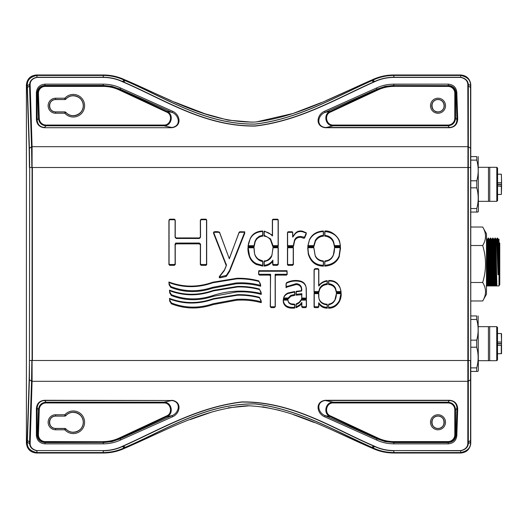 <?xml version="1.0" encoding="UTF-8"?>
<svg xmlns="http://www.w3.org/2000/svg" width="528" height="528" viewBox="0 0 528 528"><rect width="100%" height="100%" fill="white"/><g stroke="black" fill="none" stroke-linecap="round" stroke-linejoin="round"><path stroke-width="0.79" d="M262.673 265.274L262.673 260.918L258.548 259.314C256.106 257.44 254.701 255.097 254.331 252.298L253.935 247.249L248.087 247.256L249.526 255.836C250.807 259.314 253.09 261.921 256.37 263.65L262.825 265.432M262.673 230.993L260.845 231.125C255.697 231.865 252.166 234.326 250.246 238.511L248.193 245.685L254.027 245.678L254.958 241.369L256.443 238.59L259.222 236.306L262.673 235.29L262.673 230.993M272.93 245.652L278.104 245.645L278.111 219.622L277.563 219.179A84.85 84.85 -90 0 1 273.049 219.179L272.507 219.661L272.514 235.627L271.59 234.696L264.244 231.059L264.244 235.316L270.554 238.894L272.884 245.296L272.719 245.89M272.514 235.627L272.362 235.25M277.24 264.515L278.117 263.762L278.104 247.21L273.082 247.216L271.933 255.255C269.551 259.043 267.155 260.918 264.726 260.865A9.227 9.227 -90 0 1 264.244 260.918L264.244 265.228C267.808 264.957 270.699 263.274 272.91 260.179L272.897 264.119L273.365 264.515L277.24 264.515L277.22 264.904M272.91 260.179L272.521 261.281M288.189 264.521L292.439 264.521L293.231 263.848L293.231 247.19L287.621 247.196L287.602 264.066L288.202 264.911M287.608 245.639L293.284 245.632L294.492 240.148C295.66 237.534 297.785 236.32 300.854 236.511L304.484 237.25L306.313 232.835L302.577 231.211C299.376 230.518 296.835 231.35 294.947 233.693L292.644 236.848L292.651 232.162L292.175 231.752A102.703 102.703 -90 0 1 288.123 231.752L287.595 232.214A11470.028 11470.028 -90 0 1 287.608 245.639L287.463 245.784M303.923 237.428L303.745 237.758M292.644 236.848L292.783 236.412M307.864 247.17L308.444 253.361C310.781 260.977 315.559 264.944 322.786 265.254A18.236 18.236 90 0 0 323.341 265.287L323.341 260.911C319.42 260.528 316.681 258.707 315.124 255.44L313.711 247.157L307.864 247.17M307.963 245.599L313.823 245.593L315.322 240.379C317.15 237.323 319.823 235.633 323.341 235.303L323.341 231.007C316.721 231.416 312.114 234.274 309.52 239.587L307.877 245.678M340.276 245.553L339.794 242.59C339.682 238.432 332.336 230.234 324.905 231L324.905 235.303L328.04 236.042C331.03 237.362 332.924 239.435 333.729 242.253L334.448 245.56L340.362 245.632M324.905 265.28C331.749 264.752 336.461 261.703 339.042 256.146L340.349 247.117L334.594 247.13L333.419 254.727C331.848 258.496 329.01 260.561 324.905 260.924L324.753 265.439M328.733 307.375C333.425 307.309 337.009 304.986 339.478 300.406L341.055 293.113L336.508 293.113L334.937 299.785C333.571 302.267 331.505 303.712 328.733 304.115L328.574 307.534M328.733 280.5L328.733 283.708L330.495 284.031C333.175 284.843 334.897 286.407 335.669 288.724L336.369 291.542L340.949 291.542L340.078 287.786C337.907 282.645 334.125 280.216 328.733 280.5M314.226 291.542L318.721 291.542L319.612 288.427C321.242 285.536 323.756 283.952 327.162 283.681L327.162 280.632L325.994 280.83C322.879 281.602 320.437 283.239 318.668 285.754L318.681 269.188L318.034 268.64L315.084 268.633L314.213 269.392L314.074 291.7M318.668 285.754L318.82 285.338M314.226 293.113L314.279 306.715L317.962 306.781L318.681 306.154L318.674 302.722C320.608 305.27 322.714 306.722 324.997 307.091L327.162 307.362L327.162 304.214L325.169 304.009C321.202 302.986 319.037 300.524 318.668 296.624L318.641 293.113L314.226 293.113M318.674 302.722L319.057 303.745M296.248 306.841L299.917 304.696L301.871 302.399L301.864 306.134L302.584 306.781L305.633 306.781L306.306 306.194L306.293 299.567L301.297 299.567L299.112 302.359L296.248 303.877L296.089 307.045M301.871 302.399L301.488 303.488M283.378 299.567C283.292 302.353 284.394 304.504 286.684 306.022C288.763 307.19 291.43 307.586 294.677 307.204L294.677 304.174L291.304 303.857C289.219 303.204 288.083 301.904 287.905 299.963L287.892 299.567L283.378 299.567M283.609 297.997L288.103 297.997L290.869 295.37L294.677 294.492L294.677 291.509L287.984 292.987C285.589 294.109 284.13 295.779 283.609 297.997M306.293 297.997L306.108 287.503C305.534 283.919 303.402 281.714 299.713 280.883C295.178 279.992 290.809 280.579 286.618 282.645L286.196 283.259L286.209 286.73L296.056 283.708C298.61 283.714 300.392 284.876 301.396 287.179L301.877 289.978L301.118 290.737L296.248 291.317L296.248 294.307L301.871 293.687L301.772 297.997L306.451 298.148M301.046 293.7L301.105 294.089M301.871 293.687L301.501 294.07M287.001 270.712L258.773 270.712L258.773 274.283L270.607 274.283L270.25 306.781L275.154 306.781L275.154 274.283L287.001 274.283L287.001 270.712M270.607 274.283L270.211 274.672M275.154 274.283L275.543 274.672M169.442 298.439L169.811 300.214L171.395 302.96C184.912 308.233 198.766 308.504 212.956 303.778L236.537 299.383C244.88 298.835 253.09 299.64 261.182 301.792L259.439 297.297C252.252 295.376 244.952 294.505 237.534 294.683L213.398 298.624C198.548 303.871 183.929 303.805 169.528 298.426L169.442 298.439M169.811 300.214L169.877 301.534M169.442 290.182L169.811 291.958L171.395 294.697C184.912 299.977 198.766 300.247 212.956 295.522C228.796 290.413 244.873 289.753 261.182 293.528L259.439 289.04C252.252 287.113 244.952 286.242 237.534 286.42L213.398 290.367C198.548 295.614 183.929 295.548 169.528 290.169L169.528 290.169M169.811 291.958L169.877 293.271M261.182 293.528L261.162 293.931L261.182 293.528M168.841 282.038L169.211 283.813L170.795 286.552C184.312 291.826 198.165 292.103 212.355 287.371L235.937 282.982C244.279 282.434 252.49 283.232 260.581 285.384L258.839 280.896C251.651 278.969 244.352 278.098 236.933 278.276L212.797 282.223C197.947 287.47 183.328 287.397 168.927 282.025L168.841 282.038M169.211 283.813L169.277 285.127M260.581 285.384L260.561 285.787L260.581 285.384M213.688 232.531L226.446 265.142L224.453 269.96L219.305 276.586L219.569 277.022L226.36 275.359L229.528 270.494L244.794 231.845L239.89 231.746L239.131 232.221L229.304 258.786L219.542 232.261C218.506 231.462 213.041 231.297 213.688 232.531L213.497 232.604M226.288 264.026L225.918 264.165M225.76 275.735L225.832 276.124M205.913 264.515L206.527 264.02A24561.735 24561.735 -90 0 1 206.527 219.589L205.946 219.173L201.293 219.173L200.482 219.846L200.528 236.894L199.287 237.95A3306.349 3306.349 90 0 0 176.279 237.95L175.072 236.874L175.111 219.833L174.372 219.173L169.858 219.173L169.066 219.846L169.066 263.868L169.792 264.515L174.306 264.515L175.118 263.842L175.078 244.154L175.732 243.065L199.307 243.019L200.521 244.088L200.488 263.861L201.208 264.515L205.913 264.515L205.9 264.904M175.732 243.065L176.306 243.401M482.691 300.973L486.473 294.254L486.473 233.746L482.691 227.027C486.446 233.185 486.446 239.349 482.691 245.513C486.446 257.836 486.446 270.164 482.691 282.487C486.446 288.651 486.446 294.809 482.691 300.973L470.778 300.973L470.778 315.942L476.705 315.942C478.612 315.942 478.612 315.942 476.705 315.942C478.612 315.942 478.612 315.942 476.705 315.942L476.705 319.466C478.612 326.363 478.612 333.254 476.705 340.144L476.705 347.206L470.778 347.206L470.778 315.942M470.778 371.408L476.705 371.408L476.705 367.877L470.778 367.877L470.778 441.923L470.778 86.077L470.778 156.592L476.771 156.592C478.678 156.592 478.678 156.592 476.771 156.592C478.678 156.592 478.678 156.592 476.771 156.592L476.771 160.123C478.678 167.013 478.678 173.903 476.771 180.794L476.771 187.856C478.678 194.746 478.678 201.637 476.771 208.534L470.778 208.534L470.778 187.856L476.771 187.856M470.778 208.534L470.778 300.973M476.771 160.123L470.778 160.123L470.778 156.592M470.778 379.229L470.778 347.206M482.691 227.027L470.778 227.027M482.691 245.513L470.778 245.513M482.691 282.487L470.778 282.487M486.156 285.938L499.013 285.938L499.013 239.164L498.208 239.164M487.06 285.938L486.473 246.345M496.709 239.877L497.356 238.788L498.287 239.877L498.287 274.692L497.64 238.788L497.27 238.042L496.617 239.171L498.003 274.692L497.27 238.042M486.77 285.938L486.473 268.679M498.287 239.877L497.567 238.055M496.881 285.938L495.917 239.164L496.624 239.164M496.208 285.938L495.271 238.042L494.327 239.171L495.304 285.938M495.924 285.938L494.98 238.042M494.597 285.938L493.627 239.164L494.333 239.164M493.918 285.938L492.98 238.042L492.037 239.171L493.013 285.938M493.634 285.938L492.697 238.042M492.307 285.938L491.344 239.164L492.05 239.164M491.634 285.938L490.697 238.042L489.753 239.171L490.73 285.938M491.344 285.938L490.406 238.042M490.017 285.938L489.053 239.164L489.76 239.164M489.344 285.938L488.407 238.042L487.463 239.171L488.44 285.938M489.06 285.938L488.123 238.042M487.733 285.938L486.77 239.164L487.476 239.164M478.19 156.592L478.401 211.226L477.932 212.058L476.771 212.058L476.771 208.534M478.13 315.942L478.342 370.57L477.866 371.408L476.705 371.408L477.866 371.408L478.342 370.57M470.778 340.144L476.705 340.144M476.705 367.877C478.612 360.987 478.612 354.097 476.705 347.206M470.778 319.466L476.705 319.466M501.534 333.775L501.534 342.038L501.283 333.524L501.534 342.038L497.501 342.038M501.534 346.183L501.534 348.137M497.501 353.819L501.534 353.569L501.534 345.312L497.501 345.312L501.534 345.312L501.534 342.038M497.501 359.938L497.501 327.413L496.742 326.654L496.742 360.69L497.501 359.938M489.687 326.654L489.687 360.69L488.426 360.69L488.426 326.654L496.742 326.654M478.342 360.69L488.426 360.69M478.342 326.654L488.426 326.654M470.778 212.058L477.932 212.058L478.401 211.226M497.567 182.688L501.6 182.688L501.349 174.181L501.6 185.962L497.567 185.962L501.6 186.278M501.6 185.962L501.349 194.476L501.349 185.962M497.567 200.587L497.567 168.062L496.808 167.31L496.808 201.346L497.567 200.587M489.753 167.31L489.753 201.346L488.486 201.346L488.486 167.31L496.808 167.31M478.401 201.346L488.486 201.346M478.401 167.31L488.486 167.31M470.778 180.794L476.771 180.794M36.973 452.621L36.881 452.555C30.268 451.176 27.086 447.863 27.344 442.629A0.759 0.528 -178.1 0 1 27.1 442.246C26.77 447.724 30.03 451.183 36.881 452.621L103.244 452.621C110.966 452.529 118.048 450.905 124.496 447.751L124.555 447.724A77.953 0.97 154.5 0 0 125.446 447.295C166.076 429.904 205.735 403.366 255.11 403.953C298.789 409.24 334.594 430.782 371.653 447.295A77.953 0.97 -154.5 0 0 372.537 447.724L372.596 447.751C379.045 450.905 386.133 452.529 393.855 452.621L460.693 452.621C467.577 451.202 470.936 447.737 470.778 442.233L470.745 443.744C469.781 449.427 466.429 452.522 460.693 453.017L393.763 453.017C386.324 452.984 379.229 451.414 372.471 448.305C332.244 431.152 292.202 407.464 247.777 405.748C203.636 408.236 164.465 431.264 124.621 448.305C117.869 451.414 110.768 452.984 103.33 453.017L36.478 453.017C30.36 452.423 27.001 449.064 26.4 442.939L26.4 85.061C26.994 78.936 30.353 75.577 36.478 74.983L103.33 74.983C110.768 75.016 117.869 76.586 124.621 79.695C166.551 97.337 208.435 123.064 254.984 122.047C296.954 117.308 334.277 96.281 372.471 79.695C379.229 76.586 386.324 75.016 393.763 74.983L460.693 74.983C466.429 75.478 469.781 78.573 470.745 84.249A0.759 0.759 -0 0 1 470.745 84.315A0.759 0.759 0 0 0 470.745 84.249L470.778 85.76C470.943 80.282 467.584 76.817 460.693 75.379L460.693 75.445C467.346 76.824 470.626 80.137 470.534 85.378A0.759 0.528 -0 0 1 470.778 85.767L470.778 86.031A0.759 0.521 180 0 0 470.54 85.655L470.778 360.485M470.745 443.685A0.759 0.759 180 0 1 470.745 443.744A0.759 0.759 0 0 0 470.745 443.685L470.745 443.223A0.759 0.759 180 0 1 470.745 443.282M470.745 443.223L470.778 441.969A0.759 0.521 -0 0 1 470.54 442.345L470.534 442.622C470.62 447.883 467.339 451.189 460.693 452.555L393.855 452.555C386.186 452.463 379.144 450.859 372.742 447.731L372.471 448.305L334.673 431.152M36.392 92.453A0.759 0.521 0 0 1 37.145 92.954C37.653 88.407 40.267 85.892 44.986 85.417L44.986 84.143C39.798 84.665 36.934 87.437 36.392 92.453L36.392 119.401C36.854 124.469 39.534 127.241 44.438 127.717L171.838 127.717C182.305 126.265 180.266 114.431 172.491 111.223L120.529 87.985C115.282 85.496 109.514 84.216 103.224 84.143L103.224 85.417L111.896 86.368L120.199 89.186L172.187 112.438C179.309 115.368 181.368 126.166 171.838 127.486L163.766 125.803L163.766 125.05L46.061 125.05L46.061 125.803L163.766 125.803C171.699 126.304 174.273 114.088 166.822 111.329L166.511 112.022C173.243 114.503 170.927 125.506 163.766 125.05M172.491 111.223L172.187 112.438L166.822 111.329L120.041 89.516C114.728 86.962 109.124 85.675 103.224 85.655L45.23 85.655C40.531 86.143 38.009 88.75 37.673 93.463L38.432 93.436A6.818 6.805 -135.9 0 1 45.23 86.407L103.224 86.407C109.006 86.427 114.503 87.688 119.711 90.196L166.511 112.022M36.392 119.401A0.759 0.521 0 0 1 37.145 119.896L38.504 118.496C39.072 122.945 41.593 125.38 46.061 125.803L44.438 127.486C39.983 127.043 37.554 124.516 37.145 119.896L37.145 92.954L37.673 93.463L38.504 118.496L39.257 118.47L38.432 93.436M171.838 127.717L44.438 127.717M30.136 84.262C30.334 80.711 32.597 78.421 36.927 77.411L103.244 77.411C110.075 77.504 116.391 78.896 122.179 81.589A45.151 32.756 180 0 1 122.984 81.972C164.274 99.653 204.521 126.687 255.235 126.073C300.062 120.76 336.402 98.769 374.114 81.972A45.151 32.756 180 0 1 374.92 81.589C380.708 78.896 387.017 77.504 393.855 77.411L460.693 77.411C465.135 78.401 467.511 80.705 467.815 84.315L467.94 146.685L32.083 146.685L30.136 84.262A0.759 0.521 -173 0 0 29.627 84.368L29.542 86.005L27.397 87.483L27.344 85.371C27.086 80.131 30.261 76.824 36.881 75.445L103.244 75.445C110.913 75.537 117.949 77.141 124.357 80.269L124.496 80.249C118.048 77.095 110.966 75.471 103.244 75.379L103.224 77.24L36.927 77.24C32.32 78.296 29.885 80.672 29.627 84.368L27.35 85.642A0.759 0.521 178.1 0 0 27.106 86.011L27.166 87.846A0.759 0.521 -1.9 0 1 27.397 87.483L29.41 148.276L31.555 146.797L31.845 167.515L29.674 167.515L29.41 148.276A0.759 0.521 -1.9 0 0 29.179 148.639L29.185 148.678A0.759 0.521 -1.9 0 1 29.41 148.315L31.555 146.843A0.759 0.521 -1.9 0 1 32.083 146.685L32.083 146.685A0.759 0.521 178.1 0 0 31.555 146.843M456.812 92.189C456.146 87.311 453.288 84.625 448.226 84.143L393.875 84.143C387.578 84.216 381.81 85.496 376.57 87.985L324.608 111.223C316.833 114.424 314.787 126.284 325.255 127.717L449.671 127.717C454.694 127.202 457.373 124.331 457.703 119.117L456.812 92.189A0.759 0.521 -1.9 0 0 456.053 92.71L456.944 119.638A0.759 0.521 -1.9 0 1 457.703 119.117M376.57 87.985L377.051 89.516C382.364 86.962 387.974 85.675 393.875 85.655L393.875 86.407L447.995 86.407L447.995 85.655L393.875 85.417L447.995 85.655C452.575 86.11 455.096 88.631 455.552 93.212L455.552 118.246L454.799 118.246A6.818 6.805 45 0 1 447.995 125.05L447.995 125.803C452.575 125.347 455.096 122.826 455.552 118.246L456.944 119.638C456.667 124.397 454.238 127.01 449.671 127.486L325.255 127.486C315.737 126.179 317.777 115.361 324.905 112.438L376.893 89.186L385.189 86.368L393.875 85.417L393.875 84.143M448.226 84.143L448.226 85.417C452.826 85.859 455.44 88.288 456.053 92.71L454.799 93.212L454.799 118.246M324.608 111.223L324.905 112.438L330.284 111.329L330.587 112.022L377.381 90.196L377.051 89.516L330.284 111.329C322.819 114.068 325.393 126.291 333.333 125.803L325.255 127.717M449.671 127.717L447.995 125.803L333.333 125.803L333.333 125.05C326.165 125.492 323.849 114.49 330.587 112.022M168.861 416.962L120.199 438.814L111.896 441.632L103.224 442.583L103.224 443.857C109.514 443.784 115.282 442.504 120.529 440.015L172.491 416.777L172.187 415.562L168.861 416.962M120.529 440.015L120.041 438.484C114.728 441.038 109.124 442.325 103.224 442.345L103.224 441.593L45.23 441.593A6.818 6.805 135.9 0 1 38.432 434.564L37.145 435.046L37.145 408.104C37.554 403.484 39.983 400.957 44.438 400.514L171.838 400.514C181.368 401.834 179.322 412.632 172.187 415.562L166.822 416.671C174.28 413.919 171.699 401.709 163.766 402.197L46.061 402.197C41.593 402.62 39.072 405.055 38.504 409.504L37.673 434.537C38.009 439.25 40.531 441.857 45.23 442.345L103.224 442.583L44.986 442.583C40.267 442.108 37.653 439.593 37.145 435.046A0.759 0.521 180 0 1 36.392 435.547C36.934 440.563 39.798 443.335 44.986 443.857L103.224 443.857M38.432 434.564L39.257 409.53L38.504 409.504L37.145 408.104A0.759 0.521 180 0 1 36.392 408.599L36.392 435.547M44.438 400.283L46.061 402.197L46.061 402.95L163.766 402.95L163.766 402.197L171.838 400.514L44.438 400.283C39.534 400.759 36.854 403.531 36.392 408.599M448.226 443.857C453.288 443.375 456.146 440.689 456.812 435.811L457.703 408.883C457.373 403.669 454.694 400.798 449.671 400.283L325.255 400.283C314.787 401.716 316.833 413.576 324.608 416.777L376.57 440.015C381.83 442.504 387.598 443.791 393.875 443.857L448.226 443.857L448.226 442.583L393.875 442.583L385.189 441.632L376.893 438.814L324.905 415.562L324.608 416.777M119.711 437.804L120.041 438.484L166.822 416.671L166.511 415.978L119.711 437.804C114.503 440.312 109.006 441.573 103.224 441.593M470.778 440.141A0.759 0.521 180 0 1 470.554 440.51L470.54 442.345L468.329 443.586L468.329 84.414C467.96 80.678 465.412 78.289 460.693 77.24L393.855 77.24C386.958 77.332 380.589 78.738 374.748 81.444A40.399 28.096 -2.2 0 0 373.936 81.827C336.244 98.624 299.864 120.608 255.209 125.908C204.725 126.529 164.432 99.515 123.163 81.827A40.399 28.096 2.2 0 0 122.344 81.444C116.503 78.738 110.134 77.332 103.244 77.24L103.224 77.411M461.083 74.989L460.693 75.379L393.855 75.379C386.133 75.471 379.045 77.095 372.596 80.249L372.537 80.276A77.953 0.97 -25.5 0 0 371.653 80.705C334.587 97.218 298.789 118.76 255.103 124.047C205.735 124.634 166.076 98.096 125.446 80.705A77.953 0.97 25.5 0 0 124.555 80.276L124.621 79.695L170.953 100.544M393.855 77.411L393.763 74.983C386.324 75.002 379.229 76.58 372.471 79.695L372.742 80.269C379.144 77.141 386.186 75.537 393.855 75.445L460.693 75.445L460.693 77.411M470.534 85.378L468.329 84.414A0.759 0.515 -8.9 0 0 467.815 84.315M124.555 80.276L124.417 80.302A66.931 4.976 -156 0 1 125.301 80.725C165.95 98.116 205.557 124.681 255.13 124.113C298.96 118.793 334.712 97.238 371.798 80.725A66.931 4.976 156 0 1 372.682 80.302L372.537 80.276M103.224 75.379L36.881 75.379C30.023 76.811 26.763 80.269 27.1 85.754A0.759 0.528 -1.9 0 1 27.344 85.371M29.443 360.485L29.185 379.322A0.759 0.521 1.9 0 0 29.41 379.685L29.674 167.515L29.443 360.485L31.845 360.485L31.555 381.203L29.41 379.724L31.555 381.163A0.759 0.521 1.9 0 0 32.083 381.315L32.083 146.685M27.344 442.629L29.41 379.724A0.759 0.521 1.9 0 1 29.179 379.361L27.166 440.154A0.759 0.521 1.9 0 0 27.397 440.517L29.542 441.995L29.627 443.632C29.878 447.341 32.314 449.717 36.927 450.76L36.973 452.555L103.224 452.555L103.244 450.76C110.134 450.668 116.503 449.262 122.344 446.556A40.399 28.096 177.8 0 0 123.163 446.173C160.855 429.376 197.234 407.392 241.89 402.092C292.373 401.478 332.666 428.479 373.936 446.173A40.399 28.096 -177.8 0 0 374.748 446.556C380.589 449.262 386.958 450.668 393.855 450.76L393.875 452.621M470.778 148.639A0.759 0.521 180 0 0 470.554 148.269L468.475 146.843A0.759 0.521 -0 0 0 467.94 146.685L467.815 443.685C467.491 447.289 465.115 449.592 460.693 450.589L393.855 450.589C387.017 450.496 380.708 449.104 374.92 446.411A45.151 32.756 -0 0 1 374.114 446.028C332.825 428.34 292.571 401.32 241.864 401.92C197.036 407.24 160.697 429.231 122.984 446.028A45.151 32.756 -0 0 1 122.179 446.411C116.391 449.104 110.075 450.496 103.244 450.589L103.33 453.017C110.774 452.998 117.869 451.42 124.621 448.305L124.357 447.731C117.955 450.859 110.913 452.463 103.244 452.555L103.224 452.621M372.537 447.724L372.682 447.698A66.931 4.976 24 0 1 371.798 447.275C334.719 430.762 298.96 409.207 255.13 403.887C205.564 403.319 165.95 429.884 125.301 447.275A66.931 4.976 -24 0 1 124.417 447.698L124.555 447.724M470.778 442.233A0.759 0.528 180 0 1 470.534 442.622M460.693 450.589L460.693 450.76C465.392 449.724 467.94 447.335 468.329 443.586A0.759 0.515 -171.1 0 1 467.815 443.685M393.875 443.857L393.875 441.593C388.087 441.573 382.595 440.312 377.381 437.804L330.587 415.978L330.284 416.671L377.051 438.484C382.364 441.038 387.974 442.325 393.875 442.345L447.995 442.345C452.588 441.903 455.103 439.382 455.552 434.788L455.552 409.754C455.096 405.174 452.575 402.653 447.995 402.197L333.333 402.197C325.38 401.709 322.839 413.926 330.284 416.671L324.905 415.562C317.777 412.639 315.737 401.821 325.255 400.514L325.255 400.283M330.587 415.978C323.849 413.51 326.165 402.508 333.333 402.95L333.333 402.197L325.255 400.514L449.671 400.514C454.238 400.99 456.667 403.603 456.944 408.362A0.759 0.521 1.9 0 0 457.703 408.883M449.671 400.283L447.995 402.197L447.995 402.95A6.818 6.805 -45 0 1 454.799 409.754L455.552 409.754L456.944 408.362L456.053 435.29A0.759 0.521 1.9 0 0 456.812 435.811M454.799 409.754L454.799 434.788L456.053 435.29C455.44 439.712 452.826 442.141 448.226 442.583L447.995 441.593L393.875 441.593M55.645 98.208L55.645 99.554C47.685 99.172 47.685 112.279 55.645 111.903L55.645 111.989A6.263 6.263 0 0 1 49.381 105.725A6.263 6.263 0 0 1 55.645 99.469L64.898 99.554A1.261 1.261 0 0 0 65.842 99.132L64.858 98.208L64.858 99.469A1.261 1.261 -24.1 0 0 65.795 99.046A10.045 10.045 0 0 1 80.256 98.492A10.045 10.045 0 0 1 80.256 112.966A10.045 10.045 0 0 1 65.795 112.411L65.842 112.325A9.953 9.953 0 0 0 80.19 112.906A9.953 9.953 0 0 0 80.19 98.545A9.953 9.953 0 0 0 65.842 99.132L65.842 99.132A1.261 1.261 155.8 0 1 64.898 99.554L55.645 99.554A6.171 6.171 0 0 0 49.474 105.725A6.171 6.171 0 0 0 55.645 111.903L64.898 111.903A1.261 1.261 24.2 0 1 65.842 112.325A1.261 1.261 0 0 0 64.898 111.903L64.858 113.249L65.795 112.411A1.261 1.261 -155.9 0 0 64.858 111.989L55.645 111.989L55.645 113.249L64.858 113.249A11.306 11.306 0 0 0 81.134 113.87A11.306 11.306 0 0 0 81.134 97.588A11.306 11.306 0 0 0 64.858 98.208L55.645 98.208A7.524 7.524 0 0 0 48.127 105.725A7.524 7.524 0 0 0 55.645 113.249M55.645 414.751L55.645 416.097C47.685 415.721 47.685 428.828 55.645 428.446L55.645 428.531A6.263 6.263 0 0 1 49.381 422.275A6.263 6.263 0 0 1 55.645 416.011L64.898 416.097A1.261 1.261 0 0 0 65.842 415.675L64.858 414.751L64.858 416.011A1.261 1.261 -24.1 0 0 65.795 415.589A10.045 10.045 0 0 1 80.256 415.034A10.045 10.045 0 0 1 80.256 429.508A10.045 10.045 0 0 1 65.795 428.954L65.842 428.868A9.953 9.953 0 0 0 80.19 429.455A9.953 9.953 0 0 0 80.19 415.094A9.953 9.953 0 0 0 65.842 415.675A1.261 1.261 155.8 0 1 64.898 416.097L55.645 416.097A6.171 6.171 0 0 0 49.474 422.275A6.171 6.171 0 0 0 55.645 428.446L64.898 428.446A1.261 1.261 24.2 0 1 65.842 428.868A1.261 1.261 0 0 0 64.898 428.446L64.858 429.792L65.795 428.954A1.261 1.261 -155.9 0 0 64.858 428.531L55.645 428.531L55.645 429.792L64.858 429.792A11.306 11.306 0 0 0 81.134 430.412A11.306 11.306 0 0 0 81.134 414.13A11.306 11.306 0 0 0 64.858 414.751L55.645 414.751A7.524 7.524 0 0 0 48.127 422.275A7.524 7.524 0 0 0 55.645 429.792M235.95 283.826L212.395 288.222C198.198 292.954 184.312 292.677 170.729 287.384L169.066 284.559L168.986 282.572C183.315 287.938 197.908 288.004 212.758 282.77L236.907 278.817C244.352 278.639 251.678 279.517 258.878 281.444C260.284 283.265 260.872 284.869 260.627 286.249C252.529 284.09 244.306 283.285 235.95 283.826M301.712 306.827L301.726 303.494L300.023 305.501L296.089 307.745L296.089 304.458A70.072 23.291 72.3 0 0 299.02 302.933A51.176 18.473 26.1 0 0 301.198 300.109L306.451 300.109L306.464 306.893L305.62 307.633L302.59 307.633L301.712 306.827M336.349 293.654L341.207 293.654A94.387 38.947 3.3 0 1 339.616 301.165C337.075 305.857 333.392 308.213 328.574 308.233L328.574 304.676C331.399 304.306 333.485 302.854 334.838 300.326A90.248 34.168 4.7 0 0 336.349 293.654M307.791 246.451L309.375 240.22C312.035 234.802 316.741 231.904 323.492 231.541L323.492 236.141C319.955 236.438 317.275 238.102 315.454 241.151L313.962 246.437L307.791 246.451M272.923 248.879L272.917 247.764L278.256 247.751L278.269 264.455L277.226 265.366L273.365 265.366L272.745 264.812L272.54 261.532C270.336 264.396 267.518 265.914 264.086 266.092L264.086 261.472L264.706 261.406C268.283 260.746 270.646 258.905 271.795 255.889L272.923 248.879M229.667 271.26L226.486 276.151A1.756 1.399 -115.1 0 1 225.786 276.586L219.595 277.873L219.186 277.18L224.314 270.58L226.301 265.775L213.543 233.284L214.315 232.294L218.632 232.28L219.694 232.901L229.258 258.634L238.986 232.861L239.89 232.28L244.207 232.28L244.814 233.112L229.667 271.26M256.304 264.482C252.846 262.588 250.543 259.954 249.381 256.582A262.211 74.461 3.5 0 1 247.936 247.797L254.087 247.79L254.483 252.971C254.846 255.737 256.232 258.04 258.634 259.888A105.415 28.677 102 0 0 262.825 261.472L262.825 266.132L256.304 264.482M264.086 236.155L264.086 231.587A155.608 41.824 -65.7 0 1 271.696 235.283L272.362 236.003L272.349 220.361L273.055 219.721L277.563 219.721L278.263 220.361L278.256 246.49L272.791 246.503L270.428 239.679C268.726 237.574 266.614 236.399 264.086 236.155M339.913 243.144L339.92 243.144A6.877 1.973 -101.2 0 1 340.441 246.398L334.316 246.411A171.072 55.876 6.4 0 0 333.577 242.999C332.792 240.22 330.931 238.181 327.98 236.881A11.708 10.791 110.6 0 0 324.753 236.141L324.753 231.541C333.128 232.333 338.184 236.201 339.913 243.144M327.314 304.755L327.314 308.22A12.507 9.207 14.7 0 1 324.964 307.936C322.733 307.606 320.687 306.22 318.82 303.785L318.833 306.841L317.955 307.633L314.642 307.626L314.074 307.131L314.074 293.654L318.8 293.654L318.82 297.317C319.176 301.132 321.301 303.547 325.202 304.557A15.794 11.154 53.7 0 0 327.314 304.755M288.057 300.656C288.222 302.518 289.324 303.772 291.344 304.405A57.651 21.113 72.1 0 0 294.829 304.702L294.829 308.029C291.502 308.451 288.757 308.055 286.605 306.854C284.209 305.25 283.087 303.006 283.232 300.109L288.044 300.109L288.057 300.656M237.508 286.961C244.952 286.783 252.278 287.661 259.479 289.588C260.885 291.41 261.472 293.014 261.228 294.393C253.13 292.255 244.9 291.449 236.551 291.977L212.995 296.366C198.799 301.105 184.912 300.828 171.329 295.528L169.666 292.703L169.587 290.723C183.916 296.083 198.508 296.149 213.358 290.915L237.508 286.961M270.415 306.94L270.442 275.893L269.57 275.095L259.453 275.128L258.621 274.382L258.614 271.979L259.479 271.253L286.427 271.253L287.153 271.867L287.153 274.507L286.427 275.121L276.223 275.095L275.266 275.926L275.306 306.728L274.27 307.633L271.234 307.633L270.415 306.94M299.746 281.431C303.501 282.275 305.672 284.526 306.26 288.176L306.445 298.848L301.587 298.848A21.08 11.768 28.6 0 0 301.732 296.875L301.699 294.69L296.089 295.172L296.089 291.878L301.673 291.007L301.25 287.925C300.432 285.76 298.696 284.638 296.056 284.559L287.126 287.021L286.057 287.714L286.044 283.958L286.546 283.199C290.75 281.127 295.145 280.533 299.746 281.431M340.184 288.328L340.19 288.328A89.159 37.851 3.3 0 1 341.121 292.393L336.237 292.393A82.507 32.663 4.7 0 0 335.524 289.476C334.772 287.199 333.082 285.668 330.455 284.876A11.84 10.738 71.3 0 0 328.574 284.546L328.574 281.048C334.066 280.711 337.933 283.14 340.184 288.328M323.492 261.459L323.492 266.138A18.388 18.388 0 0 1 322.78 266.105C315.487 265.802 310.655 261.796 308.293 254.087L307.712 247.711L313.87 247.698L315.262 256.067C316.813 259.321 319.559 261.122 323.492 261.459M287.456 236.57L287.456 232.907L288.123 232.307A102.538 102.538 0 0 0 292.169 232.307L292.789 232.861L292.783 237.105L294.829 234.293C296.762 231.898 299.356 231.059 302.603 231.772L305.963 233.033L306.313 233.871L304.616 237.996L303.857 238.247L300.841 237.343C297.937 237.131 295.865 238.319 294.617 240.9L293.423 246.47L287.463 246.477L287.463 239.448M287.463 246.477L287.456 232.907M175.223 237.574L176.286 238.491A3306.428 3306.428 0 0 1 199.294 238.491L200.369 237.587L200.323 220.539L201.3 219.714L205.953 219.714L206.686 220.268A24562.527 24562.527 0 0 0 206.686 264.719L205.907 265.366L201.214 265.366L200.33 264.554L200.363 244.781L199.307 243.87L176.312 243.863L175.23 244.853L175.27 264.535L174.299 265.366A16.955 4.521 -0 0 0 169.798 265.366L168.914 264.561L168.914 220.539L169.864 219.714A16.955 5.082 0 0 0 174.365 219.714L175.263 220.526L175.223 237.574M250.107 239.138C252.047 234.901 255.618 232.412 260.825 231.667A149.233 40.953 -65.6 0 1 262.825 231.535L262.825 236.135A10.831 9.544 75.2 0 0 259.769 236.9C257.479 237.976 255.922 239.719 255.103 242.114L254.166 246.53L248.028 246.536A287.496 77.972 3.5 0 1 250.107 239.138M288.196 265.373L287.45 264.766L287.463 247.738L293.383 247.731L293.383 264.541L292.433 265.373L288.196 265.373M334.435 247.672L340.507 247.658A6.686 1.848 -101.1 0 1 340.494 248.272L339.181 256.898C336.541 262.574 331.729 265.65 324.753 266.138L324.753 261.472C328.865 261.162 331.703 259.129 333.274 255.374A212.975 62.377 6.2 0 0 334.435 247.672M318.82 286.084C320.529 283.668 322.912 282.097 325.961 281.371A15.688 11.326 -31.9 0 1 327.314 281.153L327.314 284.526C323.895 284.75 321.374 286.308 319.75 289.192L318.859 292.393L314.074 292.393L314.061 270.085L315.091 269.174L318.028 269.181L318.833 269.881L318.82 286.084M288.215 298.848L283.411 298.848C283.899 296.498 285.404 294.73 287.925 293.542L294.829 292.03L294.829 295.324L290.921 296.208L288.215 298.848M236.551 300.234L212.995 304.623C198.799 309.362 184.912 309.085 171.329 303.791L169.666 300.96L169.587 298.98C183.916 304.346 198.508 304.405 213.358 299.171L237.508 295.225C244.952 295.046 252.278 295.918 259.479 297.845C260.885 299.666 261.472 301.27 261.228 302.656C253.13 300.491 244.906 299.686 236.551 300.234M256.37 263.65L256.192 264M254.958 241.369L255.328 241.494M259.703 236.062L259.868 236.419M273.365 264.515L273.365 264.904M292.439 264.521L292.42 264.911M294.492 240.148L294.842 240.299M300.854 236.511L300.828 236.887M304.484 237.25L304.834 237.389M322.786 265.254L322.76 265.643M315.322 240.379L315.665 240.563M328.04 236.042L327.888 236.399M339.042 256.146L339.405 256.285M339.478 300.406L339.834 300.571M330.495 284.031L330.396 284.407M335.669 288.724L335.306 288.856M319.612 288.427L319.961 288.605M314.642 306.775L314.648 307.164M317.962 306.781L317.942 307.171M324.997 307.091L324.925 307.474M302.584 306.781L302.61 307.171M305.633 306.781L305.606 307.171M286.684 306.022L286.493 306.359M290.869 295.37L291.007 295.733M287.047 286.189L287.258 286.519M296.056 283.708L296.05 284.097M301.396 287.179L301.026 287.311M297.601 294.136L297.653 294.525M301.891 294.373L301.501 294.347M171.395 302.96L171.217 303.303M212.956 303.778L213.048 304.154M236.504 299.389L236.531 299.779M236.537 299.383L236.564 299.772M171.395 294.697L171.217 295.046M212.956 295.522L213.048 295.898M170.795 286.552L170.617 286.902M212.355 287.371L212.447 287.753M235.904 282.982L235.93 283.371M235.937 282.982L235.963 283.371M219.569 277.022L219.641 277.411M229.528 270.494L229.871 270.673M237.798 249.79L238.161 249.935M169.792 264.515L169.811 264.904M174.306 264.515L174.293 264.904M199.307 243.019L199.307 243.408M201.208 264.515L201.221 264.904M499.013 242.695L499.013 285.305M501.534 343.55L497.501 343.55M501.534 343.801L497.501 343.801M501.283 353.819L501.283 345.312M501.6 184.199L497.567 184.199M501.6 184.45L497.567 184.45M470.778 167.515L32.373 167.515L32.373 360.485L470.554 360.485L470.554 440.51L468.475 441.936A0.759 0.521 -0 0 1 467.94 442.088M372.471 448.305C379.229 451.42 386.324 452.998 393.763 453.017L393.855 450.589M393.875 450.589L460.693 450.76L460.693 453.017L393.763 453.017M120.529 87.985L119.711 90.196M45.23 86.407L44.986 85.417L103.224 85.417L103.224 86.407M46.061 125.05A6.818 6.805 134.1 0 1 39.257 118.47M103.224 84.143L44.986 84.143M447.995 86.407A6.818 6.805 -45 0 1 454.799 93.212M377.381 90.196C382.595 87.688 388.087 86.427 393.875 86.407M447.995 125.05L333.333 125.05M437.996 113.249A7.524 7.524 0 0 0 444.51 101.97A7.524 7.524 0 0 0 431.488 101.97A7.524 7.524 0 0 0 437.996 113.249M45.23 441.593L44.986 443.857M172.491 416.777C180.266 413.569 182.312 401.735 171.838 400.283M470.778 379.361A0.759 0.521 180 0 1 470.554 379.731L468.475 381.157A0.759 0.521 -0 0 1 467.94 381.315L32.083 381.315A0.759 0.521 -178.1 0 1 31.555 381.163M103.244 450.589L36.927 450.589C32.591 449.585 30.327 447.302 30.136 443.738L32.083 381.315M163.766 402.95C170.933 402.514 173.23 413.49 166.511 415.978M39.257 409.53A6.818 6.805 -134.1 0 1 46.061 402.95M470.778 87.859A0.759 0.521 180 0 0 470.554 87.49L468.475 86.064A0.759 0.521 -0 0 0 467.94 85.912M393.875 75.379L393.875 77.411M371.653 80.705L374.114 81.972M125.446 80.705L122.984 81.972M374.92 81.589L372.742 80.269M103.244 77.411L103.33 74.983L35.924 74.996M124.357 80.269L122.179 81.589M36.973 75.379L36.973 77.411M36.881 75.379L36.478 74.983M27.166 87.846L29.179 148.639M29.185 148.678L29.443 167.515M27.166 440.154L27.106 441.989A0.759 0.521 1.9 0 0 27.35 442.358L29.627 443.632A0.759 0.521 173 0 0 30.136 443.738M26.407 84.671L27.106 86.011M36.927 450.589L36.881 452.621L36.089 453.011M27.106 441.989L26.42 443.527M125.446 447.295L122.984 446.028M371.653 447.295L374.114 446.028M122.179 446.411L124.357 447.731M372.742 447.731L374.92 446.411M36.927 77.411L36.887 75.445M30.07 85.846A0.759 0.521 178.1 0 0 29.542 86.005L31.555 146.797A0.759 0.521 178.1 0 1 32.083 146.639M32.083 381.361A0.759 0.521 -178.1 0 1 31.555 381.203L29.542 441.995A0.759 0.521 -178.1 0 0 30.07 442.154M36.973 450.589L103.224 450.589M376.57 440.015L377.381 437.804M454.799 434.788A6.818 6.805 45 0 1 447.995 441.593M333.333 402.95L447.995 402.95M437.996 429.792A7.524 7.524 0 0 0 444.51 418.513A7.524 7.524 0 0 0 431.488 418.513A7.524 7.524 0 0 0 437.996 429.792M437.996 111.989A6.263 6.263 0 0 1 431.739 105.725A6.263 6.263 0 0 1 437.996 99.469A6.263 6.263 0 0 1 444.259 105.725A6.263 6.263 0 0 1 437.996 111.989M444.173 105.725A6.171 6.171 0 0 0 437.996 99.554A6.171 6.171 0 0 0 431.825 105.725A6.171 6.171 0 0 0 437.996 111.903A6.171 6.171 0 0 0 444.173 105.725M437.996 428.531A6.263 6.263 0 0 1 431.739 422.275A6.263 6.263 0 0 1 437.996 416.011A6.263 6.263 0 0 1 444.259 422.275A6.263 6.263 0 0 1 437.996 428.531M444.173 422.275A6.171 6.171 0 0 0 437.996 416.097A6.171 6.171 0 0 0 431.825 422.275A6.171 6.171 0 0 0 437.996 428.446A6.171 6.171 0 0 0 444.173 422.275M495.924 239.171L495.277 238.055M493.64 239.171L492.994 238.055M491.35 239.171L490.703 238.055M489.06 239.171L488.413 238.055M486.776 239.171L486.295 238.333M499.264 285.305L499.772 284.803L499.264 284.295M499.264 242.695L499.772 243.197L499.772 284.803M499.264 243.705L499.772 243.197M497.501 333.524L501.283 333.524M489.687 360.69L496.742 360.69M497.567 194.476L501.349 194.476M497.567 174.181L501.349 174.181M489.753 201.346L496.808 201.346M470.745 84.777L470.745 84.315M468.864 79.16L468.29 78.434M460.693 74.983L393.763 74.983M174.57 102.076L204.95 113.764L228.063 120.146L252.278 122.186M256.179 121.961L293.033 113.474L321.255 102.604M326.528 100.373L372.471 79.695M124.621 79.695C117.869 76.58 110.774 75.002 103.33 74.983M31.423 76.336L29.924 77.405M26.4 85.061L26.4 442.939M27.43 447.381L29.179 449.889M103.33 453.017L36.478 453.017M314.279 422.532L293.218 414.592M279.602 410.375L262.7 406.771M249.546 405.755L228.314 407.807M212.665 411.761L190.219 419.602M164.802 430.109L124.621 448.305M460.693 453.017L461.254 453.004M465.696 451.691L466.805 450.958M470.745 84.942L470.778 85.76M437.996 99.554C428.32 99.904 431.429 115.097 440.273 111.467C446.391 109.481 444.767 99.323 437.996 99.554M437.996 416.097C429.911 415.721 430.122 429.073 438.194 428.439C446.041 428.584 445.837 415.714 437.996 416.097M65.842 99.132C70.983 92.671 82.612 96.287 83.173 104.531C84.843 113.797 71.669 119.724 65.842 112.325M64.898 99.554L55.645 99.554M55.645 111.903L64.898 111.903M64.898 416.097L55.645 416.097M55.645 428.446L64.898 428.446M65.842 415.675C71.386 408.659 83.959 413.602 83.246 422.512C83.51 431.218 71.247 435.699 65.842 428.868"/></g></svg>
